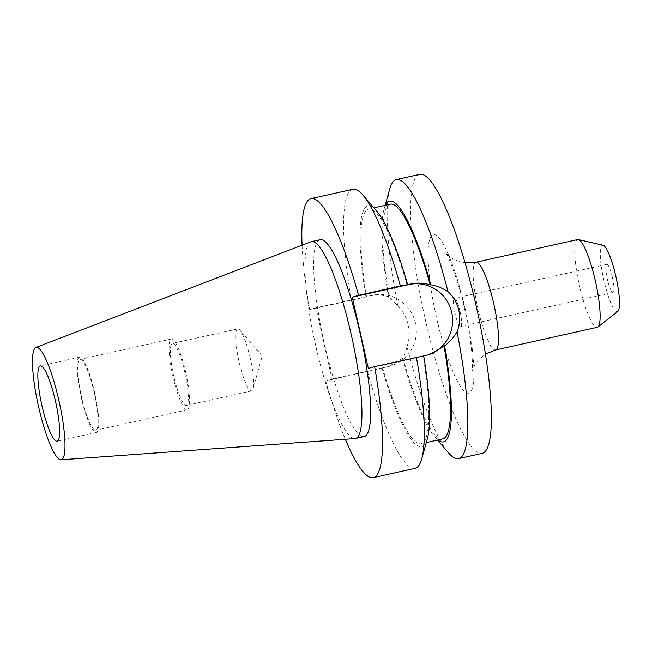<?xml version="1.0" encoding="UTF-8"?>
<svg xmlns="http://www.w3.org/2000/svg" width="652" height="652" viewBox="0 0 652 652"><rect width="100%" height="100%" fill="white"/><g stroke="black" fill="none" stroke-linecap="round" stroke-linejoin="round"><path stroke-width="0.49" stroke-dasharray="3.26 2.44" d="M368.331 368.437L424.705 355.87A36.528 35.901 73.6 0 0 426.97 355.283A36.528 35.901 73.6 0 0 428.03 354.957M460.076 311.656A14.409 2.649 -102.6 0 0 454.395 298.347A14.409 2.649 -102.6 0 0 454.982 313.156A14.409 2.649 -102.6 0 0 460.662 326.473A14.409 2.649 -102.6 0 0 460.076 311.656M612.448 277.679A14.409 2.649 -102.6 0 0 606.759 264.37A14.409 2.649 -102.6 0 0 607.354 279.178A14.409 2.649 -102.6 0 0 613.035 292.495A14.409 2.649 -102.6 0 0 612.448 277.679M250.262 358.233A31.769 5.844 -102.6 0 0 239.952 330.14A31.769 5.844 -102.6 0 0 237.727 328.877A31.769 5.844 -102.6 0 0 239.023 361.534A31.769 5.844 -102.6 0 0 251.558 390.882A31.769 5.844 -102.6 0 0 253.033 388.796A31.769 5.844 -102.6 0 0 250.262 358.233M184.956 372.797A31.769 5.844 -102.6 0 0 172.43 343.441A31.769 5.844 -102.6 0 0 173.725 376.098A31.769 5.844 -102.6 0 0 186.252 405.446A31.769 5.844 -102.6 0 0 184.956 372.797M94.336 392.944A36.3 6.675 -102.6 0 0 80.017 359.399A36.3 6.675 -102.6 0 0 81.5 396.718A36.3 6.675 -102.6 0 0 95.82 430.263A36.3 6.675 -102.6 0 0 94.336 392.944M185.763 372.561A36.3 6.675 -102.6 0 0 171.435 339.016A36.3 6.675 -102.6 0 0 172.919 376.326A36.3 6.675 -102.6 0 0 187.238 409.88A36.3 6.675 -102.6 0 0 185.763 372.561M94.736 392.83A38.574 7.099 -102.6 0 0 79.52 357.182A38.574 7.099 -102.6 0 0 81.093 396.832A38.574 7.099 -102.6 0 0 96.317 432.48A38.574 7.099 -102.6 0 0 94.736 392.83M577.656 239.561A44.955 8.272 -102.6 0 0 579.489 285.772A44.955 8.272 -102.6 0 0 597.224 327.312M603.051 245.217A34.034 6.259 -102.6 0 0 603.882 280.197A34.034 6.259 -102.6 0 0 617.811 311.403M311.012 241.786A100.856 18.549 -102.6 0 0 315.617 345.315A100.856 18.549 -102.6 0 0 354.9 438.584M320.205 239.7A100.856 18.549 -102.6 0 0 324.321 343.376A100.856 18.549 -102.6 0 0 364.109 436.571M419.888 174.353A142.943 26.292 -102.6 0 0 425.715 321.289A142.943 26.292 -102.6 0 0 482.105 453.376M406.995 346.538C409.472 339.643 409.912 332.52 408.299 325.177C406.612 317.858 403.156 311.591 397.94 306.375C394.737 302.039 391.64 298.975 388.633 297.198L389.187 297.035C383.099 294.859 376.783 294.476 370.246 295.886L309.684 309.684L315.992 307.834L332.055 379.097L325.747 380.947L388.568 366.571L402.39 358.266C404.379 355.584 405.919 351.681 406.995 346.538A142.943 26.292 -102.6 0 0 448.6 452.944M389.733 188.982A142.943 26.292 -102.6 0 0 397.94 306.375M385.544 205.258A123.293 22.681 -102.6 0 0 384.044 209.292A123.293 22.681 -102.6 0 0 388.633 297.198M402.39 358.266A123.293 22.681 -102.6 0 0 434.819 436.979A123.293 22.681 -102.6 0 0 437.891 439.994M402.952 358.103A120.253 22.119 -102.6 0 0 442.781 438.902M390.434 204.166A120.253 22.119 -102.6 0 0 389.187 297.035M382.602 367.972A120.253 22.119 -102.6 0 0 421.013 443.759A120.253 22.119 -102.6 0 0 423.132 356.065L423.702 355.943M407.068 284.802A120.253 22.119 -102.6 0 0 368.665 209.015A120.253 22.119 -102.6 0 0 366.546 296.709M423.694 355.902L423.132 356.065M382.039 368.144A123.293 22.681 -102.6 0 0 427.402 438.625M376.628 210.946A123.293 22.681 -102.6 0 0 365.976 296.872M367.541 371.632A142.943 26.292 -102.6 0 0 415.063 468.332M352.846 189.3A142.943 26.292 -102.6 0 0 351.485 300.36M325.747 380.947A142.943 26.292 -102.6 0 0 345.356 439.277M302.08 245.217A142.943 26.292 -102.6 0 0 309.684 309.684M332.055 379.097L388.429 366.522A36.528 35.901 73.6 0 0 390.695 365.943A36.528 35.901 73.6 0 0 415.161 321.917A36.528 35.901 73.6 0 0 372.365 295.258L315.992 307.834M495.61 349.969A44.955 8.272 77.4 0 1 477.875 308.437A44.955 8.272 77.4 0 1 476.041 262.226M465.365 309.643A81.255 14.947 -102.6 0 0 433.132 234.606A81.255 14.947 -102.6 0 0 436.628 318.086A81.255 14.947 -102.6 0 0 468.861 393.123A81.255 14.947 -102.6 0 0 465.365 309.643M426.832 355.242L424.705 355.87M370.246 295.886L372.365 295.258M386.302 367.149L388.429 366.522M465.072 262.821L455.438 260.213L449.709 256.839L445.87 253.155C447.761 254.386 459.334 283.09 464.778 309.855C471.486 336.937 473.393 368.975 472.146 371.004L474.061 366.033L477.81 360.548L485.422 354.093M428.886 354.721L426.97 355.283M606.759 264.37L454.395 298.347M253.033 388.796L262.234 355.959L239.952 330.14M237.727 328.877L172.43 343.441M171.435 339.016L80.017 359.399M79.52 357.182L40.342 365.919M384.044 209.292L385.153 205.339M434.819 436.979L437.5 440.084M426.294 442.578L421.013 443.759M373.946 207.841L368.665 209.015M96.317 432.48L57.131 441.217M187.238 409.88L95.82 430.263M251.558 390.882L186.252 405.446M613.035 292.495L460.662 326.473M388.568 366.563L390.695 365.943"/><path stroke-width="0.98" d="M423.702 355.943L429.106 354.655L444.574 345.87C449.358 342.373 453.515 337.695 457.036 331.835C459.847 324.843 460.459 317.671 458.861 310.319C457.158 303.009 453.531 296.799 447.981 291.672A142.943 26.292 -102.6 0 0 396.375 179.593A142.943 26.292 -102.6 0 0 389.733 188.982L385.153 205.339M428.03 354.957A36.528 35.901 73.6 0 0 451.722 312.422A36.528 35.901 73.6 0 0 408.649 284.598L352.267 297.173L368.331 368.437L374.631 366.587L423.694 355.902A123.293 22.681 -102.6 0 1 427.402 438.625L421.705 458.943A142.943 26.292 -102.6 0 0 416.424 357.272M55.559 401.567A38.574 7.099 -102.6 0 0 40.342 365.919A38.574 7.099 -102.6 0 0 41.915 405.577A38.574 7.099 -102.6 0 0 57.131 441.217A38.574 7.099 -102.6 0 0 55.559 401.567M495.61 349.969L597.224 327.312A44.955 8.272 -102.6 0 0 597.884 326.986A44.955 8.272 -102.6 0 0 595.39 281.102A44.955 8.272 -102.6 0 0 578.397 239.577A44.955 8.272 -102.6 0 0 577.656 239.561L476.041 262.226A44.955 8.272 77.4 0 1 493.776 303.759A44.955 8.272 77.4 0 1 495.61 349.969L485.422 354.093M597.884 326.986L617.811 311.403A34.034 6.259 -102.6 0 0 615.92 276.66A34.034 6.259 -102.6 0 0 603.051 245.217L578.397 239.577M38.549 406.563A57.572 10.587 -102.6 0 0 60.978 459.807A57.572 10.587 -102.6 0 0 58.916 400.581A57.572 10.587 -102.6 0 0 35.925 347.459A57.572 10.587 -102.6 0 0 38.549 406.563M60.978 459.807L354.9 438.584A100.856 18.549 -102.6 0 0 355.405 438.511A100.856 18.549 -102.6 0 0 351.289 334.835A100.856 18.549 -102.6 0 0 311.501 241.639A100.856 18.549 -102.6 0 0 311.012 241.786L35.925 347.459M355.405 438.511L364.109 436.571A100.856 18.549 -102.6 0 0 360.002 332.895A100.856 18.549 -102.6 0 0 320.205 239.7L311.501 241.639M437.5 440.084L448.6 452.944A142.943 26.292 -102.6 0 0 458.601 458.625L482.105 453.376A142.943 26.292 -102.6 0 0 476.278 306.44A142.943 26.292 -102.6 0 0 419.888 174.353L396.375 179.593M458.601 458.625A142.943 26.292 -102.6 0 0 457.036 331.835M447.981 291.672C442.349 288.054 436.628 285.763 430.817 284.802A123.293 22.681 -102.6 0 0 385.544 205.258M437.891 439.994A123.293 22.681 -102.6 0 0 444.574 345.87M426.294 442.578L442.781 438.902A120.253 22.119 -102.6 0 0 444.02 346.033M430.817 284.802L430.263 284.965A120.253 22.119 -102.6 0 0 390.434 204.166L373.946 207.841M430.263 284.965C423.824 282.895 417.329 282.569 410.768 283.979L407.639 284.639A123.293 22.681 -102.6 0 0 376.628 210.946L362.838 194.981A142.943 26.292 -102.6 0 0 352.846 189.3L311.045 198.624A142.943 26.292 -102.6 0 0 302.08 245.217M345.356 439.277A142.943 26.292 -102.6 0 0 373.27 477.647L415.063 468.332A142.943 26.292 -102.6 0 0 421.705 458.943M407.639 284.639L400.369 286A142.943 26.292 -102.6 0 0 362.838 194.981M373.27 477.647A142.943 26.292 -102.6 0 0 374.631 366.587M400.369 286L358.576 295.323A142.943 26.292 -102.6 0 0 311.045 198.624M358.576 295.323L352.267 297.173M410.768 283.979L408.649 284.598M476.041 262.226L465.072 262.821"/></g></svg>
